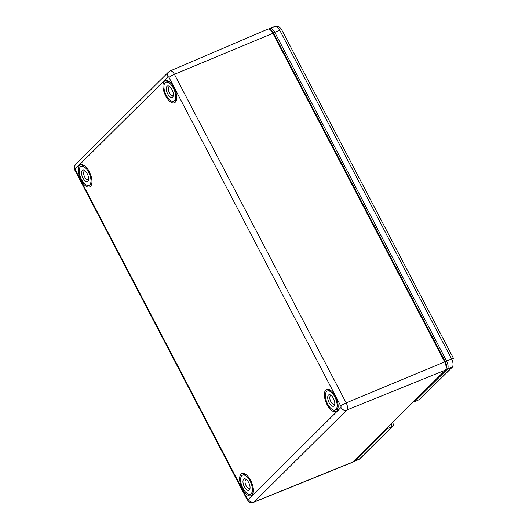 <?xml version="1.0" encoding="UTF-8"?>
<svg xmlns="http://www.w3.org/2000/svg" width="529" height="529" viewBox="0 0 529 529"><rect width="100%" height="100%" fill="white"/><g stroke="black" fill="none" stroke-linecap="round" stroke-linejoin="round"><path stroke-width="0.79" d="M419.517 399.474L453.115 366.385A3.862 3.366 -134.8 0 1 452.269 366.974L419.517 399.474L453.115 366.385A3.862 3.366 -134.8 0 1 452.269 366.974L419.517 399.474L414.458 401.855L447.289 369.275A6.851 3.174 -112.6 0 0 446.549 360.91L274.769 32.335A6.851 3.174 -112.6 0 0 269.803 28.361A6.851 3.174 -112.6 0 0 269.248 28.718L268.844 29.121L269.248 28.718A6.851 3.174 -112.6 0 1 269.803 28.361A6.851 3.174 -112.6 0 1 274.769 32.335L279.775 30.298L451.548 358.874A6.632 3.075 67.4 0 1 452.269 366.974L447.289 369.275A6.851 3.174 -112.6 0 0 446.549 360.91L274.769 32.335L279.775 30.298L451.548 358.874A6.632 3.075 67.4 0 1 452.269 366.974L447.289 369.275L414.458 401.855L419.517 399.474M393.404 424.225L393.14 425.905L392.373 426.42L387.466 428.649L386.692 428.325L387.466 428.649L354.642 461.228L387.466 428.649L392.373 426.42L359.621 458.921A6.632 3.075 67.4 0 1 359.191 459.225L354.199 461.539A6.851 3.174 -112.6 0 0 354.642 461.228L359.621 458.921A6.632 3.075 67.4 0 1 359.191 459.225L360.467 458.339A3.862 3.366 -134.8 0 1 359.621 458.921A3.862 3.366 -134.8 0 0 360.467 458.339L393.14 425.905L359.621 458.921L354.642 461.228A6.851 3.174 -112.6 0 1 354.199 461.539A6.851 3.174 -112.6 0 1 353.127 461.632A6.851 3.174 -112.6 0 0 354.199 461.539L360.467 458.339L393.14 425.905L393.589 424.893L392.518 422.539L393.404 424.225M445.273 361.657A5.786 2.678 67.4 0 1 446.066 368.521A5.786 2.678 67.4 0 0 445.273 361.657L451.548 358.874A3.862 0.635 152.4 0 1 453.3 358.384A3.862 0.635 152.4 0 0 451.548 358.874L445.273 361.657L273.493 33.082L445.273 361.657M270.008 29.664A5.786 2.678 67.4 0 1 273.493 33.082L274.769 32.335L273.493 33.082A5.786 2.678 67.4 0 0 270.008 29.664M413.665 401.551L414.458 401.855L413.665 401.551M325.785 390.038A11.975 5.548 -112.6 0 0 327.081 404.652A11.975 5.548 -112.6 0 0 336.728 410.973A11.975 5.548 -112.6 0 0 337.859 408.818A11.975 5.548 -112.6 0 0 330.01 389.966A11.975 5.548 -112.6 0 0 325.785 390.038M338.044 407.872A10.322 4.781 67.4 0 1 337.33 408.963A10.322 4.781 67.4 0 1 336.576 409.472A10.322 4.781 67.4 0 1 336.1 409.611M328.211 390.653A10.322 4.781 67.4 0 1 328.648 390.415A10.322 4.781 67.4 0 1 330.81 390.501M241.039 474.149A11.975 5.548 -112.6 0 0 242.328 488.77A11.975 5.548 -112.6 0 0 251.983 495.091A11.975 5.548 -112.6 0 0 253.113 492.929A11.975 5.548 -112.6 0 0 245.264 474.077A11.975 5.548 -112.6 0 0 241.039 474.149M253.292 491.983A10.322 4.781 67.4 0 1 252.584 493.081A10.322 4.781 67.4 0 1 251.83 493.583A10.322 4.781 67.4 0 1 251.354 493.722M243.466 474.764A10.322 4.781 67.4 0 1 243.895 474.526A10.322 4.781 67.4 0 1 246.064 474.612M79.601 165.359A11.975 5.548 -112.6 0 0 80.897 179.972A11.975 5.548 -112.6 0 0 90.552 186.294A11.975 5.548 -112.6 0 0 91.676 184.138A11.975 5.548 -112.6 0 0 83.833 165.286A11.975 5.548 -112.6 0 0 79.601 165.359M91.861 183.193A10.322 4.781 67.4 0 1 91.147 184.284A10.322 4.781 67.4 0 1 90.399 184.793A10.322 4.781 67.4 0 1 89.917 184.932M82.028 165.974A10.322 4.781 67.4 0 1 82.464 165.736A10.322 4.781 67.4 0 1 84.633 165.822M164.354 81.241A11.975 5.548 -112.6 0 0 165.643 95.861A11.975 5.548 -112.6 0 0 175.297 102.183A11.975 5.548 -112.6 0 0 176.428 100.021A11.975 5.548 -112.6 0 0 168.579 81.168A11.975 5.548 -112.6 0 0 164.354 81.241M176.607 99.082A10.322 4.781 67.4 0 1 175.893 100.173A10.322 4.781 67.4 0 1 175.145 100.675A10.322 4.781 67.4 0 1 174.669 100.814M166.78 81.856A10.322 4.781 67.4 0 1 167.21 81.618A10.322 4.781 67.4 0 1 169.379 81.704M267.734 29.181A6.89 3.194 67.4 0 1 269.658 29.459A6.89 3.194 67.4 0 1 272.799 33.148L444.572 361.724A6.89 3.194 67.4 0 1 445.96 368.918A6.89 3.194 67.4 0 1 445.319 370.135L352.671 462.088A6.89 3.194 67.4 0 1 352.155 462.432L253.728 502.266A5.845 2.705 -112.6 0 0 254.165 501.975L346.806 410.021A5.845 2.705 -112.6 0 0 346.178 402.886L174.405 74.311A5.845 2.705 -112.6 0 0 170.107 70.946L267.734 29.181M445.96 368.918L446.264 367.781A5.793 2.685 -112.6 0 0 445.094 361.73L273.321 33.155A5.793 2.685 -112.6 0 0 270.676 30.047L269.658 29.459M81.129 166.351A10.269 4.754 -112.6 0 0 81.492 179.384A10.269 4.754 -112.6 0 0 89.017 185.302A10.269 4.754 -112.6 0 0 88.66 172.269A10.269 4.754 -112.6 0 0 81.129 166.351L82.584 165.742A10.269 4.754 67.4 0 1 83.688 165.577M87.232 173.684A6.183 2.863 67.4 0 1 88.482 180.118A6.183 2.863 67.4 0 1 82.921 177.969A6.183 2.863 67.4 0 1 81.618 171.753A6.183 2.863 67.4 0 1 84.435 170.384A6.183 2.863 67.4 0 1 87.232 173.684M88.621 179.192A4.688 2.169 67.4 0 1 88.098 179.642A4.688 2.169 67.4 0 1 84.666 176.937A4.688 2.169 67.4 0 1 84.501 170.993A4.688 2.169 67.4 0 1 85.189 170.94M91.372 184.039A10.269 4.754 67.4 0 1 90.472 184.7L89.017 185.302M242.566 475.141A10.269 4.754 -112.6 0 0 242.93 488.174A10.269 4.754 -112.6 0 0 250.455 494.099A10.269 4.754 -112.6 0 0 250.091 481.066A10.269 4.754 -112.6 0 0 242.566 475.141L244.021 474.533A10.269 4.754 67.4 0 1 245.119 474.368M248.67 482.481A6.183 2.863 67.4 0 1 249.919 488.908A6.183 2.863 67.4 0 1 244.352 486.759A6.183 2.863 67.4 0 1 243.056 480.544A6.183 2.863 67.4 0 1 245.866 479.181A6.183 2.863 67.4 0 1 248.67 482.481M250.052 487.983A4.688 2.169 67.4 0 1 249.536 488.439A4.688 2.169 67.4 0 1 246.097 485.734A4.688 2.169 67.4 0 1 245.932 479.783A4.688 2.169 67.4 0 1 246.62 479.73M252.802 492.83A10.269 4.754 67.4 0 1 251.91 493.491L250.455 494.099M327.312 391.03A10.269 4.754 -112.6 0 0 327.676 404.063A10.269 4.754 -112.6 0 0 335.201 409.982A10.269 4.754 -112.6 0 0 334.837 396.948A10.269 4.754 -112.6 0 0 327.312 391.03L328.767 390.422A10.269 4.754 67.4 0 1 329.865 390.257M333.415 398.363A6.183 2.863 67.4 0 1 334.665 404.797A6.183 2.863 67.4 0 1 329.098 402.648A6.183 2.863 67.4 0 1 327.801 396.433A6.183 2.863 67.4 0 1 330.612 395.064A6.183 2.863 67.4 0 1 333.415 398.363M334.804 403.872A4.688 2.169 67.4 0 1 334.282 404.321A4.688 2.169 67.4 0 1 330.843 401.617A4.688 2.169 67.4 0 1 330.678 395.672A4.688 2.169 67.4 0 1 331.366 395.619M337.548 408.719A10.269 4.754 67.4 0 1 336.656 409.38L335.201 409.982M176.117 99.921A10.269 4.754 67.4 0 1 175.225 100.583L173.77 101.191A10.269 4.754 -112.6 0 0 173.406 88.158A10.269 4.754 -112.6 0 0 165.881 82.233A10.269 4.754 -112.6 0 0 166.238 95.266A10.269 4.754 -112.6 0 0 173.77 101.191M167.667 93.851A6.183 2.863 67.4 0 1 166.37 87.635A6.183 2.863 67.4 0 1 169.181 86.273A6.183 2.863 67.4 0 1 171.985 89.573A6.183 2.863 67.4 0 1 173.234 96A6.183 2.863 67.4 0 1 167.667 93.851M173.367 95.075A4.688 2.169 67.4 0 1 172.851 95.531A4.688 2.169 67.4 0 1 169.412 92.826A4.688 2.169 67.4 0 1 169.247 86.875A4.688 2.169 67.4 0 1 169.935 86.829M165.881 82.233L167.336 81.631A10.269 4.754 67.4 0 1 168.434 81.459M281.527 29.803A3.862 0.635 152.4 0 0 279.775 30.298A6.632 3.075 67.4 0 0 274.961 26.45A6.632 3.075 67.4 0 1 279.775 30.298A3.862 0.635 152.4 0 1 281.527 29.803A3.862 0.635 152.4 0 1 281.739 29.889A3.862 0.635 152.4 0 0 281.527 29.803M391.09 423.96L392.373 426.42L391.09 423.96M453.518 358.47A3.862 0.635 152.4 0 0 453.3 358.384A3.862 0.635 152.4 0 1 453.518 358.47L281.739 29.889C280.264 26.986 278.003 25.835 274.961 26.45L269.803 28.361L274.961 26.45C278.003 25.835 280.264 26.986 281.739 29.889L453.518 358.47M353.855 460.911L354.642 461.228L353.855 460.911M446 368.759L447.289 369.275L446 368.759M269.096 29.201L269.248 28.718L269.096 29.201M169.022 77.485L340.802 406.06A1.21 0.562 67.4 0 1 340.927 407.535L248.286 499.488A1.21 0.562 67.4 0 1 247.308 498.847L75.535 170.272A4.635 0.76 152.4 0 0 75.217 170.841C73.881 168.572 74.12 166.265 75.931 163.93A4.635 4.04 45.2 0 0 75.012 165.484A4.635 4.04 45.2 0 0 75.402 168.797L168.05 76.844A1.21 0.562 67.4 0 1 169.022 77.485A4.635 0.76 -27.6 0 1 171.264 75.898A4.635 0.76 -27.6 0 1 174.405 74.311L273.321 33.155M168.05 76.844A4.635 4.04 -134.8 0 1 167.66 73.538A4.635 4.04 -134.8 0 1 168.579 71.977L170.107 70.946M340.802 406.06A4.635 0.76 -27.6 0 1 343.037 404.473A4.635 0.76 -27.6 0 1 346.178 402.886L445.094 361.73M340.927 407.535A4.635 4.04 45.2 0 0 343.519 409.929A4.635 4.04 45.2 0 0 346.806 410.021L445.319 370.135M248.286 499.488A4.635 4.04 45.2 0 0 250.872 501.882A4.635 4.04 45.2 0 0 254.165 501.975L352.671 462.088M75.535 170.272A1.21 0.562 67.4 0 1 75.402 168.797M247.308 498.847A4.635 0.76 152.4 0 0 246.997 499.416L75.217 170.841M75.931 163.93L168.579 71.977M253.728 502.266C247.929 503.224 248.498 500.718 246.997 499.416"/></g></svg>
